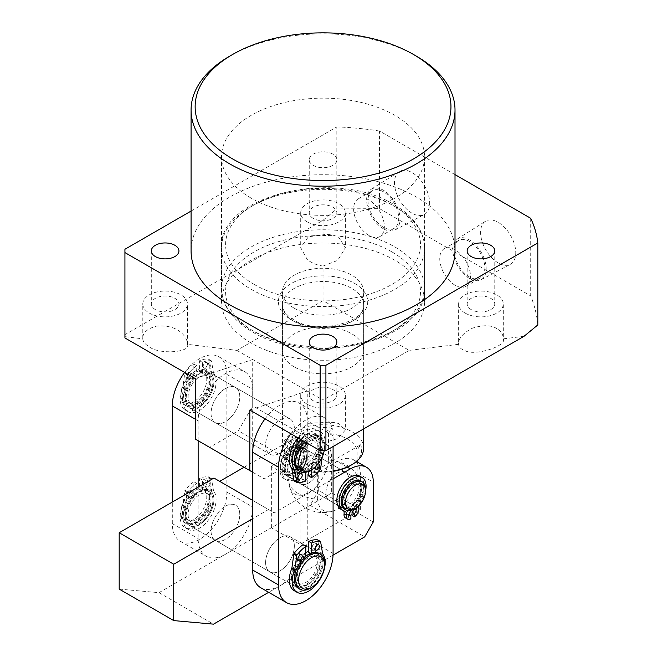<?xml version="1.0" encoding="UTF-8"?>
<svg xmlns="http://www.w3.org/2000/svg" width="657" height="657" viewBox="0 0 657 657"><rect width="100%" height="100%" fill="white"/><g stroke="black" fill="none" stroke-linecap="round" stroke-linejoin="round"><path stroke-width="0.49" stroke-dasharray="3.29 2.46" d="M251.261 343.094A101.515 58.613 180 0 1 221.532 301.645A101.515 58.613 180 0 1 284.194 247.5A101.515 58.613 180 0 1 394.824 260.205A101.515 58.613 180 0 1 424.562 301.645A101.515 58.613 180 0 1 361.892 355.798A101.515 58.613 180 0 1 251.261 343.094M251.261 198.2A101.515 58.613 180 0 1 221.532 156.76A101.515 58.613 180 0 1 284.194 102.615A101.515 58.613 180 0 1 394.824 115.32A101.515 58.613 180 0 1 424.562 156.76A101.515 58.613 180 0 1 361.892 210.905A101.515 58.613 180 0 1 251.261 198.2M498.195 262.931A24.859 14.355 60 0 1 482.024 241.275A24.859 14.355 60 0 1 485.49 221.269A24.859 14.355 60 0 1 498.195 222.337A24.859 14.355 60 0 1 514.505 244.494A24.859 14.355 60 0 1 510.349 264.319A24.859 14.355 60 0 1 498.195 262.931M469.484 278.478A23.595 13.625 60 0 1 454.135 257.922A23.595 13.625 60 0 1 457.428 238.934A23.595 13.625 60 0 1 469.484 239.945A23.595 13.625 60 0 1 484.965 260.977A23.595 13.625 60 0 1 481.014 279.792A23.595 13.625 60 0 1 469.484 278.478M469.484 276.95A21.722 12.54 60 0 1 455.285 257.807A21.722 12.54 60 0 1 458.619 240.396A21.722 12.54 60 0 1 469.484 241.472A21.722 12.54 60 0 1 483.675 260.615A21.722 12.54 60 0 1 480.341 278.026A21.722 12.54 60 0 1 469.484 276.95M455.12 285.237A21.722 12.54 60 0 1 440.929 266.093A21.722 12.54 60 0 1 444.263 248.683A21.722 12.54 60 0 1 455.12 249.759A21.722 12.54 60 0 1 469.32 268.902A21.722 12.54 60 0 1 465.985 286.312A21.722 12.54 60 0 1 455.12 285.237M412.054 213.205A24.859 14.355 60 0 1 395.892 191.54A24.859 14.355 60 0 1 399.349 171.534A24.859 14.355 60 0 1 412.054 172.602A24.859 14.355 60 0 1 428.372 194.759A24.859 14.355 60 0 1 424.208 214.584A24.859 14.355 60 0 1 412.054 213.205M383.343 228.743A23.595 13.625 60 0 1 368.002 208.187A23.595 13.625 60 0 1 371.287 189.2A23.595 13.625 60 0 1 383.343 190.218A23.595 13.625 60 0 1 398.824 211.242A23.595 13.625 60 0 1 394.873 230.057A23.595 13.625 60 0 1 383.343 228.743M383.343 227.215A21.722 12.54 60 0 1 369.152 208.072A21.722 12.54 60 0 1 372.478 190.661A21.722 12.54 60 0 1 383.343 191.737A21.722 12.54 60 0 1 397.534 210.881A21.722 12.54 60 0 1 394.208 228.291A21.722 12.54 60 0 1 383.343 227.215M368.988 235.502A21.722 12.54 60 0 1 354.796 216.358A21.722 12.54 60 0 1 358.122 198.956A21.722 12.54 60 0 1 368.988 200.032A21.722 12.54 60 0 1 383.179 219.175A21.722 12.54 60 0 1 379.845 236.577A21.722 12.54 60 0 1 368.988 235.502M225.425 388.517A20.301 11.719 -60 0 1 235.576 387.507A20.301 11.719 -60 0 1 238.688 403.776A20.301 11.719 -60 0 1 225.425 421.671A20.301 11.719 -60 0 1 215.274 422.673A20.301 11.719 -60 0 1 212.162 406.404A20.301 11.719 -60 0 1 225.425 388.517A20.301 11.719 -60 0 1 235.576 387.507A20.301 11.719 -60 0 1 238.688 403.776A20.301 11.719 -60 0 1 225.425 421.671A20.301 11.719 -60 0 1 215.274 422.673A20.301 11.719 -60 0 1 212.162 406.404A20.301 11.719 -60 0 1 225.417 388.517M279.972 420.012A20.301 11.719 -60 0 1 290.131 419.002A20.301 11.719 -60 0 1 293.244 435.271A20.301 11.719 -60 0 1 279.972 453.166A20.301 11.719 -60 0 1 269.822 454.168A20.301 11.719 -60 0 1 266.709 437.899A20.301 11.719 -60 0 1 279.972 420.012A20.301 11.719 120 0 0 266.709 437.899A20.301 11.719 120 0 0 269.822 454.168A20.301 11.719 120 0 0 279.972 453.166A20.301 11.719 120 0 0 293.244 435.271A20.301 11.719 120 0 0 290.131 419.002A20.301 11.719 120 0 0 279.972 420.012M313.282 400.778A13.805 7.974 180 0 1 309.242 395.144A13.805 7.974 180 0 1 317.758 387.778A13.805 7.974 180 0 1 332.812 389.511A13.805 7.974 180 0 1 336.852 395.144A13.805 7.974 180 0 1 328.328 402.511A13.805 7.974 180 0 1 313.282 400.778M323.047 442.908L337.723 438.605L345.377 430.007L338.84 423.634C334.438 422.237 329.173 421.893 323.047 422.599L308.363 423.297L300.709 430.007L307.254 437.989C311.656 440.469 316.92 442.112 323.047 442.908L323.047 451.022M307.254 404.26A22.33 12.894 180 0 1 300.709 395.144A22.33 12.894 180 0 1 314.498 383.228A22.33 12.894 180 0 1 338.84 386.029A22.33 12.894 180 0 1 345.377 395.144A22.33 12.894 180 0 1 331.588 407.053A22.33 12.894 180 0 1 307.254 404.26M471.2 309.603A13.805 7.974 180 0 1 467.16 303.969A13.805 7.974 180 0 1 475.684 296.603A13.805 7.974 180 0 1 490.73 298.335A13.805 7.974 180 0 1 494.77 303.969A13.805 7.974 180 0 1 486.246 311.336A13.805 7.974 180 0 1 471.2 309.603M496.758 328.582C491.181 324.969 483.067 324.837 472.416 328.18C462.832 333.189 458.241 338.569 458.635 344.317C458.734 347.093 460.91 349.22 465.172 350.69C474.584 356.308 507.171 346.173 503.303 338.84C503.205 334.561 501.02 331.144 496.758 328.582M465.172 313.085A22.33 12.894 180 0 1 458.635 303.969A22.33 12.894 180 0 1 472.416 292.053A22.33 12.894 180 0 1 496.758 294.853A22.33 12.894 180 0 1 503.303 303.969A22.33 12.894 180 0 1 489.514 315.886A22.33 12.894 180 0 1 465.172 313.085M313.282 218.428A13.805 7.974 180 0 1 309.242 212.794A13.805 7.974 180 0 1 317.758 205.427A13.805 7.974 180 0 1 332.812 207.16A13.805 7.974 180 0 1 336.852 212.794A13.805 7.974 180 0 1 328.328 220.161A13.805 7.974 180 0 1 313.282 218.428M332.812 154.108A13.805 7.974 0 0 0 317.758 152.383A13.805 7.974 0 0 0 309.242 159.75A13.805 7.974 0 0 0 313.282 165.383A13.805 7.974 0 0 0 328.328 167.108A13.805 7.974 0 0 0 336.852 159.75A13.805 7.974 0 0 0 332.812 154.108M323.047 266.036L337.723 260.386L345.377 247.664L338.84 237.407C334.438 234.968 329.173 234.081 323.047 234.771L308.363 236.816L300.709 247.664L307.254 259.523C311.656 263.046 316.92 265.214 323.047 266.036L323.047 300.651L409.188 350.386L323.047 400.121L323.047 422.599M307.254 221.91A22.33 12.894 180 0 1 300.709 212.794A22.33 12.894 180 0 1 314.498 200.886A22.33 12.894 180 0 1 338.84 203.678A22.33 12.894 180 0 1 345.377 212.794A22.33 12.894 180 0 1 331.588 224.71A22.33 12.894 180 0 1 307.254 221.91M155.364 309.603A13.805 7.974 180 0 1 151.315 303.969A13.805 7.974 180 0 1 159.84 296.603A13.805 7.974 180 0 1 174.885 298.335A13.805 7.974 180 0 1 178.934 303.969A13.805 7.974 180 0 1 170.409 311.336A13.805 7.974 180 0 1 155.364 309.603M142.791 303.969A22.33 12.894 180 0 1 156.58 292.053A22.33 12.894 180 0 1 180.913 294.853A22.33 12.894 180 0 1 187.459 303.969A22.33 12.894 180 0 1 173.67 315.886A22.33 12.894 180 0 1 149.336 313.085A22.33 12.894 180 0 1 142.791 303.969L142.791 338.84C142.397 332.984 146.996 328.738 156.58 326.086C167.223 325.355 175.337 327.482 180.913 332.458C185.184 336.064 187.36 340.014 187.459 344.317C191.327 352.604 158.748 354.739 149.336 346.822C145.074 344.293 142.889 341.632 142.791 338.84L124.929 336.647L124.929 249.266M294.336 366.959A40.603 23.447 180 0 1 282.436 350.386A40.603 23.447 180 0 1 307.509 328.73A40.603 23.447 180 0 1 351.758 333.805A40.603 23.447 180 0 1 363.65 350.386A40.603 23.447 180 0 1 338.585 372.043A40.603 23.447 180 0 1 294.336 366.959M455.014 250.925A131.967 76.196 0 0 0 416.366 197.043A131.967 76.196 0 0 0 272.54 180.527A131.967 76.196 0 0 0 191.072 250.925M124.929 337.953L124.929 336.647M323.047 300.651L236.906 350.386L187.459 344.317L187.459 303.969M236.906 350.386L307.254 390.997L249.824 410.058M195.277 378.563L252.699 359.502L252.699 405.919L238.343 430.787L292.899 462.282L264.188 478.863L209.632 447.36L238.343 430.787M292.899 462.282L307.254 437.414L307.254 390.997L323.047 400.121M191.072 211.069L336.827 126.924L336.827 208.91L323.047 220.251L124.929 334.635M524.031 336.294L503.303 338.84L503.303 303.969M458.635 303.969L458.635 344.317L409.188 350.386M323.047 220.251L323.047 234.771M455.014 174.606L379.541 131.03L379.541 208.647L336.827 208.91M379.541 208.647L530.708 295.921C534.511 305.259 536.884 314.933 537.812 324.952M379.541 131.03A215.209 124.255 0 0 0 336.827 126.924M530.708 218.305L530.708 295.921M229.728 56.141A131.967 76.196 180 0 1 416.366 56.141M307.254 437.414L252.699 405.919M209.632 447.36L195.277 439.073M252.699 472.227L264.188 478.863M365.538 489.301A16.244 9.379 -60 0 1 354.057 509.2M300.627 452.673A14.216 8.204 -60 0 1 291.33 470.453A14.216 8.204 -60 0 1 280.58 465.928A14.216 8.204 -60 0 1 280.547 465.099A14.216 8.204 -60 0 1 290.599 447.696A14.216 8.204 -60 0 1 300.627 452.673M280.58 467.71A16.244 9.379 120 0 0 283.914 474.198A16.244 9.379 120 0 0 296.816 469.427A16.244 9.379 120 0 0 303.493 452.55A16.244 9.379 120 0 0 300.159 446.062A16.244 9.379 120 0 0 292.037 446.867A16.244 9.379 120 0 0 280.547 466.757A16.244 9.379 120 0 0 280.58 467.71M282.017 468.531A16.244 9.379 120 0 0 285.352 475.027A16.244 9.379 120 0 0 298.253 470.256A16.244 9.379 120 0 0 304.922 453.379A16.244 9.379 120 0 0 301.596 446.891A16.244 9.379 120 0 0 288.694 451.655A16.244 9.379 120 0 0 282.017 468.531M284.883 466.642A12.179 7.03 120 0 0 287.38 471.504A12.179 7.03 120 0 0 297.054 467.932A12.179 7.03 120 0 0 302.064 455.276A12.179 7.03 120 0 0 299.559 450.406A12.179 7.03 120 0 0 289.885 453.979A12.179 7.03 120 0 0 284.883 466.642M287.175 467.965A12.179 7.03 120 0 0 289.68 472.835A12.179 7.03 120 0 0 299.354 469.262A12.179 7.03 120 0 0 304.355 456.599A12.179 7.03 120 0 0 301.859 451.737A12.179 7.03 120 0 0 292.184 455.309A12.179 7.03 120 0 0 287.175 467.965M284.317 469.862A16.244 9.379 120 0 0 287.651 476.35A16.244 9.379 120 0 0 300.545 471.586A16.244 9.379 120 0 0 307.221 454.71A16.244 9.379 120 0 0 303.887 448.214A16.244 9.379 120 0 0 290.994 452.985A16.244 9.379 120 0 0 284.317 469.862M338.864 501.357A16.244 9.379 120 0 0 342.198 507.845A16.244 9.379 120 0 0 355.1 503.081A16.244 9.379 120 0 0 361.777 486.205A16.244 9.379 120 0 0 358.443 479.717A16.244 9.379 120 0 0 345.541 484.48A16.244 9.379 120 0 0 338.864 501.357M341.73 499.46A12.179 7.03 120 0 0 344.235 504.33A12.179 7.03 120 0 0 353.909 500.757A12.179 7.03 120 0 0 358.911 488.094A12.179 7.03 120 0 0 356.414 483.232A12.179 7.03 120 0 0 346.74 486.804A12.179 7.03 120 0 0 341.73 499.46M344.03 500.79A12.179 7.03 120 0 0 346.526 505.66A12.179 7.03 120 0 0 356.201 502.079A12.179 7.03 120 0 0 361.21 489.424A12.179 7.03 120 0 0 358.714 484.554A12.179 7.03 120 0 0 349.039 488.135A12.179 7.03 120 0 0 344.03 500.79M344.498 509.175A16.244 9.379 120 0 0 357.4 504.404A16.244 9.379 120 0 0 364.077 487.527A16.244 9.379 120 0 0 360.742 481.039M308.691 483.002A16.244 9.379 -60 0 1 300.569 483.807A16.244 9.379 -60 0 1 298.081 470.798A16.244 9.379 -60 0 1 308.691 456.484A16.244 9.379 -60 0 1 316.814 455.679A16.244 9.379 -60 0 1 319.302 468.696A16.244 9.379 -60 0 1 308.691 483.002M337.402 499.583A16.244 9.379 -60 0 1 329.28 500.388A16.244 9.379 -60 0 1 326.792 487.371A16.244 9.379 -60 0 1 337.402 473.056A16.244 9.379 -60 0 1 345.525 472.252A16.244 9.379 -60 0 1 348.013 485.268A16.244 9.379 -60 0 1 337.402 499.583M288.949 482.796A27.988 16.162 120 0 0 289.499 486.352A27.988 16.162 120 0 0 310.391 491.477A27.988 16.162 120 0 0 328.426 460.007A34.517 19.924 180 0 1 347.454 465.599A34.517 19.924 180 0 1 357.137 476.58A27.988 16.162 -60 0 1 332.565 511.22A27.988 16.162 -60 0 1 317.668 499.369A34.517 19.924 180 0 1 298.639 493.777A34.517 19.924 180 0 1 288.949 482.796L288.949 456.27A34.517 19.924 180 0 0 298.639 467.258L294.336 464.77A40.603 23.447 0 0 0 333.091 470.905M363.65 448.189A40.603 23.447 0 0 0 351.758 431.616A40.603 23.447 0 0 0 307.509 426.533A40.603 23.447 0 0 0 282.436 448.189A40.603 23.447 0 0 0 294.336 464.77L298.639 467.258A34.517 19.924 180 0 0 317.668 472.851L314.21 471.529A38.574 22.272 0 0 0 333.091 471.356M294.336 308.281A40.603 23.447 0 0 0 338.585 313.364A40.603 23.447 0 0 0 363.65 291.7A40.603 23.447 0 0 0 351.758 275.127A40.603 23.447 0 0 0 307.509 270.043A40.603 23.447 0 0 0 282.436 291.7A40.603 23.447 0 0 0 294.336 308.281M328.426 460.007L328.426 433.48A34.517 19.924 180 0 1 347.454 439.073A34.517 19.924 180 0 1 357.137 450.061L360.594 444.748L314.21 471.529M350.321 465.599A38.574 22.272 0 0 0 360.594 444.748M328.426 433.48L331.884 428.175A38.574 22.272 0 0 0 285.499 454.956L288.949 456.27M357.137 476.58L357.137 461.863M357.137 460.927L357.137 450.061M317.668 499.369L317.668 472.851M285.499 454.956L331.884 428.175M225.433 506.21A20.301 11.719 -60 0 1 235.584 505.2A20.301 11.719 -60 0 1 238.696 521.469A20.301 11.719 -60 0 1 225.433 539.364A20.301 11.719 -60 0 1 215.282 540.366A20.301 11.719 -60 0 1 212.17 524.097A20.301 11.719 -60 0 1 225.433 506.21M199.588 491.288A20.301 11.719 -60 0 1 209.739 490.278A20.301 11.719 -60 0 1 212.852 506.547A20.301 11.719 -60 0 1 199.597 524.442A20.301 11.719 -60 0 1 189.438 525.444A20.301 11.719 -60 0 1 186.325 509.183A20.301 11.719 -60 0 1 199.588 491.288M199.58 373.595A20.301 11.719 -60 0 1 209.731 372.585A20.301 11.719 -60 0 1 212.843 388.854A20.301 11.719 -60 0 1 199.58 406.749A20.301 11.719 -60 0 1 189.43 407.751A20.301 11.719 -60 0 1 186.317 391.49A20.301 11.719 -60 0 1 199.58 373.595M184.65 372.429A38.574 22.272 -60 0 1 199.58 358.673A38.574 22.272 -60 0 1 218.871 356.767A38.574 22.272 -60 0 1 226.854 374.416L226.87 492.109A38.574 22.272 -60 0 1 210.035 530.938A38.574 22.272 -60 0 1 180.305 541.269A38.574 22.272 -60 0 1 172.315 523.613L172.315 502.063M198.143 440.732L198.143 420.841A38.574 22.272 -60 0 1 225.417 373.595A38.574 22.272 -60 0 1 244.708 371.681A38.574 22.272 -60 0 1 252.699 389.338L252.707 507.032A38.574 22.272 -60 0 1 235.871 545.852A38.574 22.272 -60 0 1 206.142 556.192A38.574 22.272 -60 0 1 198.159 538.535L198.151 487.149M294.336 546A20.301 11.719 120 0 0 290.131 536.703A20.301 11.719 120 0 0 274.478 542.14A20.301 11.719 120 0 0 265.617 562.573A20.301 11.719 120 0 0 269.822 571.869A20.301 11.719 120 0 0 285.467 566.433A20.301 11.719 120 0 0 294.336 546M239.78 514.505A20.301 11.719 120 0 0 235.576 505.208A20.301 11.719 120 0 0 219.931 510.645A20.301 11.719 120 0 0 211.061 531.078A20.301 11.719 120 0 0 215.274 540.374A20.301 11.719 120 0 0 230.919 534.938A20.301 11.719 120 0 0 239.78 514.505M320.173 463.111A16.244 9.379 120 0 0 316.814 455.679A16.244 9.379 120 0 0 304.298 460.031A16.244 9.379 120 0 0 297.202 476.374A16.244 9.379 120 0 0 300.569 483.807A16.244 9.379 120 0 0 313.085 479.462A16.244 9.379 120 0 0 320.173 463.111M307.254 455.654A16.244 9.379 120 0 0 303.887 448.214A16.244 9.379 120 0 0 291.371 452.566A16.244 9.379 120 0 0 284.284 468.917A16.244 9.379 120 0 0 287.651 476.35A16.244 9.379 120 0 0 300.167 471.997A16.244 9.379 120 0 0 307.254 455.654M361.81 487.149A16.244 9.379 120 0 0 358.443 479.717A16.244 9.379 120 0 0 345.927 484.069A16.244 9.379 120 0 0 338.84 500.412A16.244 9.379 120 0 0 342.198 507.845A16.244 9.379 120 0 0 354.714 503.492A16.244 9.379 120 0 0 361.81 487.149M325.913 492.955A16.244 9.379 -60 0 1 333.009 476.604A16.244 9.379 -60 0 1 345.525 472.252A16.244 9.379 -60 0 1 348.883 479.692A16.244 9.379 -60 0 1 341.796 496.035A16.244 9.379 -60 0 1 329.28 500.388A16.244 9.379 -60 0 1 325.913 492.955M331.662 492.955L271.366 527.768L300.077 544.341L360.373 509.528L331.662 492.955L331.662 458.143A32.489 18.757 120 0 0 324.928 443.27A32.489 18.757 120 0 0 308.691 444.879L271.366 466.429L300.077 483.002L337.402 461.452A32.489 18.757 -60 0 1 353.647 459.843A32.489 18.757 -60 0 1 360.373 474.715L373.291 482.172M373.291 521.962L318.735 490.467L318.735 450.677L331.662 458.143M360.373 509.528L360.373 474.715M333.058 555.14L268.68 592.31M252.699 500.412L274.232 512.846L333.091 478.863M268.491 509.528L252.699 518.644M318.735 490.467L310.12 505.389L364.676 536.884M119.188 589.099L158.969 592.655L310.12 505.389M213.936 478.033L274.232 512.846M244.084 467.258L295.765 437.414A32.489 18.757 -60 0 1 312.009 435.805A32.489 18.757 -60 0 1 318.735 450.677M158.969 592.655L213.525 624.15M300.077 544.341L300.077 483.002M271.366 527.768L271.366 466.429M182.794 518.677A18.273 10.553 -60 0 1 180.913 512.017A18.273 10.553 -60 0 1 193.84 489.637A18.273 10.553 -60 0 1 204.877 490.434A18.273 10.553 -60 0 1 200.549 513.429A18.273 10.553 -60 0 1 182.794 518.677M207.538 489.695A20.301 11.719 120 0 0 205.427 487.798A20.301 11.719 120 0 0 195.277 488.808A20.301 11.719 120 0 0 180.913 513.675A20.301 11.719 120 0 0 183.007 521.075A20.301 11.719 120 0 0 185.118 522.964A20.301 11.719 120 0 0 204.138 513.306A20.301 11.719 120 0 0 207.538 489.695M208.975 490.524A20.301 11.719 120 0 0 206.856 488.627A20.301 11.719 120 0 0 187.845 498.293A20.301 11.719 120 0 0 184.436 521.904A20.301 11.719 120 0 0 186.555 523.793A20.301 11.719 120 0 0 205.575 514.135A20.301 11.719 120 0 0 208.975 490.524M206.528 493.662A16.244 9.379 120 0 0 204.828 492.15A16.244 9.379 120 0 0 189.618 499.878A16.244 9.379 120 0 0 186.892 518.767A16.244 9.379 120 0 0 188.592 520.278A16.244 9.379 120 0 0 203.801 512.55A16.244 9.379 120 0 0 206.528 493.662M209.394 495.321A16.244 9.379 120 0 0 207.702 493.801A16.244 9.379 120 0 0 192.485 501.537A16.244 9.379 120 0 0 189.766 520.426A16.244 9.379 120 0 0 191.458 521.937A16.244 9.379 120 0 0 206.676 514.209A16.244 9.379 120 0 0 209.394 495.321M211.85 492.175A20.301 11.719 120 0 0 209.731 490.286A20.301 11.719 120 0 0 190.711 499.952A20.301 11.719 120 0 0 187.311 523.563A20.301 11.719 120 0 0 189.43 525.452A20.301 11.719 120 0 0 208.45 515.786A20.301 11.719 120 0 0 211.85 492.175M318.087 553.514A20.301 11.719 120 0 0 315.968 551.625A20.301 11.719 120 0 0 308.691 551.305A20.301 11.719 120 0 1 315.968 551.625L290.131 536.703A20.301 11.719 120 0 0 279.972 537.713A20.301 11.719 120 0 0 266.709 555.6A20.301 11.719 120 0 0 269.822 571.869A20.301 11.719 120 0 0 279.972 570.867A20.301 11.719 120 0 0 293.244 552.972A20.301 11.719 120 0 0 290.131 536.703L315.968 551.625A20.301 11.719 120 0 1 319.08 567.894A20.301 11.719 120 0 1 305.817 585.781A20.301 11.719 120 0 1 295.666 586.791A20.301 11.719 120 0 0 314.687 577.125A20.301 11.719 120 0 0 318.087 553.514M305.817 552.627A20.301 11.719 120 0 0 293.301 568.305A20.301 11.719 120 0 0 293.548 584.902A20.301 11.719 120 0 0 295.666 586.791L189.438 525.444L295.666 586.791A20.301 11.719 120 0 1 292.554 570.522A20.301 11.719 120 0 1 305.817 552.627M305.817 555.945A16.244 9.379 120 0 0 295.806 568.486A16.244 9.379 120 0 0 296.003 581.757A16.244 9.379 120 0 0 297.695 583.276A16.244 9.379 120 0 0 312.913 575.54A16.244 9.379 120 0 0 315.631 556.651A16.244 9.379 120 0 0 313.939 555.14A16.244 9.379 120 0 0 307.172 555.255M318.505 558.31A16.244 9.379 120 0 0 316.814 556.799A16.244 9.379 120 0 0 301.596 564.527A16.244 9.379 120 0 0 298.878 583.416A16.244 9.379 120 0 0 300.569 584.927A16.244 9.379 120 0 0 315.779 577.199A16.244 9.379 120 0 0 318.505 558.31M298.541 588.45A20.301 11.719 120 0 0 317.553 578.784A20.301 11.719 120 0 0 320.961 555.173A20.301 11.719 120 0 0 318.842 553.284M324.484 563.402A20.301 11.719 -60 0 1 310.129 588.27M305.817 434.926A20.301 11.719 120 0 0 292.554 452.821A20.301 11.719 120 0 0 295.666 469.09A20.301 11.719 120 0 0 305.817 468.088A20.301 11.719 120 0 0 319.08 450.193A20.301 11.719 120 0 0 315.968 433.924A20.301 11.719 120 0 0 305.817 434.926M333.091 446.53L333.091 435.755A38.574 22.272 120 0 0 325.108 418.098A38.574 22.272 120 0 0 305.817 420.012A38.574 22.272 120 0 0 290.887 433.768M260.689 587.695A38.574 22.272 120 0 0 290.419 577.363A38.574 22.272 120 0 0 307.254 538.543L307.254 420.841A38.574 22.272 120 0 0 299.264 403.176A38.574 22.272 120 0 0 279.972 405.09A38.574 22.272 120 0 0 265.05 418.846M304.725 441.75A20.301 11.719 -60 0 1 320.279 436.412A20.301 11.719 -60 0 1 324.484 445.709A20.301 11.719 -60 0 1 318.974 461.937A20.301 11.719 -60 0 1 310.129 470.568M201.806 394.003A18.273 10.553 -60 0 1 188.181 403.538A18.273 10.553 -60 0 1 180.913 394.315A18.273 10.553 -60 0 1 185.874 379.705A18.273 10.553 -60 0 1 193.84 371.936A18.273 10.553 -60 0 1 206.052 374.942A18.273 10.553 -60 0 1 201.806 394.003M186.424 379.738A20.301 11.719 120 0 0 180.913 395.974A20.301 11.719 120 0 0 185.118 405.27A20.301 11.719 120 0 0 204.122 395.629A20.301 11.719 120 0 0 205.427 370.105A20.301 11.719 120 0 0 195.277 371.106A20.301 11.719 120 0 0 186.424 379.738M187.861 380.567A20.301 11.719 120 0 0 186.555 406.1A20.301 11.719 120 0 0 205.559 396.458A20.301 11.719 120 0 0 206.856 370.934A20.301 11.719 120 0 0 187.861 380.567M189.627 382.16A16.244 9.379 120 0 0 188.592 402.577A16.244 9.379 120 0 0 203.785 394.865A16.244 9.379 120 0 0 204.828 374.449A16.244 9.379 120 0 0 189.627 382.16M192.501 383.819A16.244 9.379 120 0 0 191.458 404.236A16.244 9.379 120 0 0 206.659 396.524A16.244 9.379 120 0 0 207.702 376.108A16.244 9.379 120 0 0 192.501 383.819M190.727 382.226A20.301 11.719 120 0 0 189.43 407.751A20.301 11.719 120 0 0 208.433 398.117A20.301 11.719 120 0 0 209.731 372.585A20.301 11.719 120 0 0 190.727 382.226M296.964 443.565A20.301 11.719 120 0 0 295.666 469.09A20.301 11.719 120 0 0 314.67 459.448A20.301 11.719 120 0 0 315.968 433.924A20.301 11.719 120 0 0 296.964 443.565M298.738 445.15A16.244 9.379 120 0 0 297.695 465.575A16.244 9.379 120 0 0 312.896 457.863A16.244 9.379 120 0 0 313.939 437.439A16.244 9.379 120 0 0 298.738 445.15M301.612 446.809A16.244 9.379 120 0 0 300.569 467.234A16.244 9.379 120 0 0 315.771 459.522A16.244 9.379 120 0 0 316.814 439.098A16.244 9.379 120 0 0 301.612 446.809M298.541 470.749A20.301 11.719 120 0 0 317.536 461.107A20.301 11.719 120 0 0 318.842 435.583A20.301 11.719 120 0 0 303.288 440.921M324.156 450.891A18.273 10.553 120 0 0 324.484 447.36A18.273 10.553 120 0 0 307.271 443.229M354.345 509.035L354.345 506.219L352.045 504.888A15.021 8.672 120 0 0 360.948 487.65A15.021 8.672 120 0 0 357.835 480.768A15.021 8.672 120 0 0 346.255 484.792A15.021 8.672 120 0 0 339.702 499.911A15.021 8.672 120 0 0 342.814 506.793A15.021 8.672 120 0 0 348.596 506.884L348.596 510.193A2.439 1.404 120 0 0 346.88 513.183A2.439 1.404 120 0 0 347.381 514.291A2.439 1.404 120 0 0 348.596 514.176L348.596 517.486A6.496 3.753 -60 0 1 345.352 517.815M354.345 506.219A15.021 8.672 120 0 0 363.247 488.972A15.021 8.672 120 0 0 360.135 482.098A15.021 8.672 120 0 0 348.555 486.123A15.021 8.672 120 0 0 341.993 501.242A15.021 8.672 120 0 0 345.106 508.116A15.021 8.672 120 0 0 350.895 508.206L348.596 506.884M350.895 511.524L348.596 510.193M350.895 518.816L348.596 517.486M359.847 476.194A19.045 10.997 -60 0 1 363.789 484.915A19.045 10.997 -60 0 1 358.361 500.519A6.496 3.753 120 0 0 356.513 505.841A6.496 3.753 120 0 0 356.579 506.695A6.496 3.753 -60 0 1 352.045 515.499M343.554 510.744A6.496 3.753 120 0 0 342.79 510.013A6.496 3.753 120 0 0 342.281 509.799A19.045 10.997 -60 0 1 340.802 509.175M365.538 490.935A19.045 10.997 -60 0 1 360.66 501.849A6.496 3.753 120 0 0 358.977 505.635M353.909 509.282L352.045 508.206L352.045 504.888M353.762 509.364A2.439 1.404 120 0 0 353.261 508.083A2.439 1.404 120 0 0 352.045 508.206M349.171 514.505L348.596 514.176M350.895 508.206L350.895 510.505M295.19 447.86A15.021 8.672 -60 0 1 300.98 447.943A15.021 8.672 -60 0 1 304.092 454.825A15.021 8.672 -60 0 1 297.539 469.944A15.021 8.672 -60 0 1 285.959 473.968A15.021 8.672 -60 0 1 282.847 467.094A15.021 8.672 -60 0 1 291.749 449.848L291.749 446.53A2.439 1.404 -60 0 1 290.534 446.653A2.439 1.404 -60 0 1 290.024 445.536A2.439 1.404 -60 0 1 291.749 442.555L291.749 439.237A6.496 3.753 120 0 0 287.158 447.195A6.496 3.753 120 0 0 287.216 448.041A6.496 3.753 -60 0 1 285.434 454.217A19.045 10.997 120 0 0 280.005 469.829A19.045 10.997 120 0 0 283.947 478.542A19.045 10.997 120 0 0 298.623 473.442A19.045 10.997 120 0 0 306.934 454.274A19.045 10.997 120 0 0 302.992 445.561A19.045 10.997 120 0 0 301.514 444.937A6.496 3.753 -60 0 1 301.005 444.723A6.496 3.753 -60 0 1 299.658 441.75A6.496 3.753 -60 0 1 299.723 440.822A6.496 3.753 120 0 0 298.442 436.93A6.496 3.753 120 0 0 295.19 437.25L295.19 440.568A2.439 1.404 -60 0 1 296.414 440.445A2.439 1.404 -60 0 1 296.783 442.399A2.439 1.404 -60 0 1 295.19 444.543L295.19 447.86L297.49 449.183A15.021 8.672 -60 0 1 303.279 449.273A15.021 8.672 -60 0 1 306.392 456.147A15.021 8.672 -60 0 1 299.83 471.266A15.021 8.672 -60 0 1 288.259 475.298A15.021 8.672 -60 0 1 285.146 468.416A15.021 8.672 -60 0 1 294.049 451.17L294.049 447.86A2.439 1.404 -60 0 1 292.825 447.975A2.439 1.404 -60 0 1 292.324 446.867A2.439 1.404 -60 0 1 294.049 443.877L294.049 440.568A6.496 3.753 120 0 0 289.45 448.517A6.496 3.753 120 0 0 289.515 449.372A6.496 3.753 -60 0 1 287.725 455.547A19.045 10.997 120 0 0 282.305 471.151A19.045 10.997 120 0 0 286.247 479.873A19.045 10.997 120 0 0 300.922 474.765A19.045 10.997 120 0 0 309.233 455.605A19.045 10.997 120 0 0 305.291 446.883A19.045 10.997 120 0 0 303.805 446.259A6.496 3.753 -60 0 1 303.304 446.046A6.496 3.753 -60 0 1 301.957 443.073A6.496 3.753 -60 0 1 302.023 442.153A6.496 3.753 120 0 0 300.742 438.252A6.496 3.753 120 0 0 297.49 438.572L297.49 441.89A2.439 1.404 -60 0 1 298.705 441.767A2.439 1.404 -60 0 1 299.083 443.721A2.439 1.404 -60 0 1 297.49 445.865L297.49 449.183M291.749 446.53L294.049 447.86M291.749 439.237L294.049 440.568M295.19 444.543L297.49 445.865M295.19 440.568L297.49 441.89M295.19 437.25L297.49 438.572M291.749 442.555L294.049 443.877M291.749 449.848L294.049 451.17M193.117 493.235A3.047 1.757 120 0 0 192.493 491.838A3.047 1.757 120 0 0 190.144 492.651A3.047 1.757 120 0 0 188.814 495.723A3.047 1.757 120 0 0 189.446 497.111A3.047 1.757 120 0 0 191.787 496.298A3.047 1.757 120 0 0 193.117 493.235M190.251 491.576A3.047 1.757 120 0 0 189.618 490.179A3.047 1.757 120 0 0 187.27 491.001A3.047 1.757 120 0 0 185.939 494.064A3.047 1.757 120 0 0 186.572 495.46A3.047 1.757 120 0 0 188.92 494.639A3.047 1.757 120 0 0 190.251 491.576M210.347 483.289A3.047 1.757 120 0 0 209.714 481.893A3.047 1.757 120 0 0 207.374 482.706A3.047 1.757 120 0 0 206.043 485.778A3.047 1.757 120 0 0 206.668 487.166A3.047 1.757 120 0 0 209.016 486.352A3.047 1.757 120 0 0 210.347 483.289M207.472 481.63A3.047 1.757 120 0 0 206.848 480.234A3.047 1.757 120 0 0 204.499 481.055A3.047 1.757 120 0 0 203.169 484.119A3.047 1.757 120 0 0 203.801 485.507A3.047 1.757 120 0 0 206.15 484.694A3.047 1.757 120 0 0 207.472 481.63M185.488 507.27L182.613 505.611A23.348 13.477 120 0 0 180.199 516.936A23.348 13.477 120 0 0 185.036 527.628A23.348 13.477 120 0 0 203.029 521.371A23.348 13.477 120 0 0 213.221 497.875A23.348 13.477 120 0 0 210.798 489.342L213.673 490.993A2.028 1.174 -60 0 1 213.484 490.533L211.513 478.781A0.813 0.468 120 0 0 211.242 478.477A32.283 18.634 120 0 0 202.455 480.062L202.455 491.157A18.881 10.898 -60 0 1 209.025 491.518A18.881 10.898 -60 0 1 212.934 500.166A18.881 10.898 -60 0 1 204.688 519.161A18.881 10.898 -60 0 1 190.136 524.22A18.881 10.898 -60 0 1 186.227 515.581A18.881 10.898 -60 0 1 196.706 494.475L196.706 483.38A32.283 18.634 120 0 0 187.918 491.945A0.813 0.468 120 0 0 187.647 492.561L185.676 506.58A2.028 1.174 -60 0 1 185.488 507.27A23.348 13.477 120 0 0 183.073 518.595A23.348 13.477 120 0 0 187.902 529.287A23.348 13.477 120 0 0 205.896 523.029A23.348 13.477 120 0 0 216.087 499.534A23.348 13.477 120 0 0 213.673 490.993M211.242 478.477L208.376 476.826A32.283 18.634 120 0 0 199.58 478.411L199.58 489.498L202.455 491.157M199.58 489.498A18.881 10.898 -60 0 1 206.15 489.859A18.881 10.898 -60 0 1 210.059 498.507A18.881 10.898 -60 0 1 201.822 517.511A18.881 10.898 -60 0 1 187.27 522.57A18.881 10.898 -60 0 1 183.36 513.922A18.881 10.898 -60 0 1 193.84 492.816L196.706 494.475M193.84 492.816L193.84 481.721A32.283 18.634 120 0 0 185.044 490.286L187.918 491.945M193.84 481.721L196.706 483.38M199.58 478.411L202.455 480.062M213.484 490.533L210.61 488.874L208.647 477.122L211.513 478.781M187.647 492.561L184.773 490.902L182.802 504.929L185.676 506.58M210.61 488.874A2.028 1.174 120 0 0 210.798 489.342M182.613 505.611A2.028 1.174 120 0 0 182.802 504.929M184.773 490.902A0.813 0.468 -60 0 1 185.044 490.286M193.117 375.533A3.047 1.757 120 0 0 192.493 374.137A3.047 1.757 120 0 0 190.144 374.958A3.047 1.757 120 0 0 188.814 378.021A3.047 1.757 120 0 0 189.446 379.418A3.047 1.757 120 0 0 191.787 378.596A3.047 1.757 120 0 0 193.117 375.533M190.251 373.874A3.047 1.757 120 0 0 189.618 372.486A3.047 1.757 120 0 0 187.27 373.299A3.047 1.757 120 0 0 185.939 376.362A3.047 1.757 120 0 0 186.572 377.759A3.047 1.757 120 0 0 188.92 376.937A3.047 1.757 120 0 0 190.251 373.874M210.347 365.588A3.047 1.757 120 0 0 209.714 364.192A3.047 1.757 120 0 0 207.374 365.013A3.047 1.757 120 0 0 206.043 368.076A3.047 1.757 120 0 0 206.668 369.472A3.047 1.757 120 0 0 209.016 368.651A3.047 1.757 120 0 0 210.347 365.588M207.472 363.929A3.047 1.757 120 0 0 206.848 362.533A3.047 1.757 120 0 0 204.499 363.354A3.047 1.757 120 0 0 203.169 366.417A3.047 1.757 120 0 0 203.801 367.813A3.047 1.757 120 0 0 206.15 366.992A3.047 1.757 120 0 0 207.472 363.929M185.488 389.568L182.613 387.909A23.348 13.477 120 0 0 180.199 399.242A23.348 13.477 120 0 0 185.036 409.927A23.348 13.477 120 0 0 203.029 403.669A23.348 13.477 120 0 0 213.221 380.173A23.348 13.477 120 0 0 210.798 371.64L213.673 373.299A2.028 1.174 -60 0 1 213.484 372.831L211.513 361.079A0.813 0.468 120 0 0 211.242 360.783A32.283 18.634 120 0 0 202.455 362.368L202.455 373.455A18.881 10.898 -60 0 1 209.025 373.817A18.881 10.898 -60 0 1 212.934 382.464A18.881 10.898 -60 0 1 204.688 401.468A18.881 10.898 -60 0 1 190.136 406.527A18.881 10.898 -60 0 1 186.227 397.879A18.881 10.898 -60 0 1 196.706 376.773L196.706 365.678A32.283 18.634 120 0 0 187.918 374.244A0.813 0.468 120 0 0 187.647 374.86L185.676 388.887A2.028 1.174 -60 0 1 185.488 389.568A23.348 13.477 120 0 0 183.073 400.893A23.348 13.477 120 0 0 187.902 411.586A23.348 13.477 120 0 0 205.896 405.328A23.348 13.477 120 0 0 216.087 381.832A23.348 13.477 120 0 0 213.673 373.299M211.242 360.783L208.376 359.124A32.283 18.634 120 0 0 199.58 360.709L199.58 371.796L202.455 373.455M199.58 371.796A18.881 10.898 -60 0 1 206.15 372.158A18.881 10.898 -60 0 1 210.059 380.805A18.881 10.898 -60 0 1 201.822 399.809A18.881 10.898 -60 0 1 187.27 404.868A18.881 10.898 -60 0 1 183.36 396.22A18.881 10.898 -60 0 1 193.84 375.114L196.706 376.773M193.84 375.114L193.84 364.019A32.283 18.634 120 0 0 185.044 372.593L187.918 374.244M193.84 364.019L196.706 365.678M199.58 360.709L202.455 362.368M213.484 372.831L210.61 371.172L208.647 359.42L211.513 361.079M187.647 374.86L184.773 373.201L182.802 387.228L185.676 388.887M210.61 371.172A2.028 1.174 120 0 0 210.798 371.64M182.613 387.909A2.028 1.174 120 0 0 182.802 387.228M184.773 373.201A0.813 0.468 -60 0 1 185.044 372.593M299.149 555.765A3.047 1.757 120 0 0 299.354 554.565A3.047 1.757 120 0 0 298.73 553.178A3.047 1.757 120 0 0 296.381 553.991A3.047 1.757 120 0 0 295.05 557.054A3.047 1.757 120 0 0 295.683 558.45A3.047 1.757 120 0 0 298.13 557.522M316.378 545.819A3.047 1.757 120 0 0 316.584 544.62A3.047 1.757 120 0 0 315.951 543.232A3.047 1.757 120 0 0 313.611 544.045A3.047 1.757 120 0 0 312.28 547.109A3.047 1.757 120 0 0 312.913 548.505A3.047 1.757 120 0 0 315.36 547.577M294.147 590.618A23.348 13.477 120 0 0 312.132 584.369A23.348 13.477 120 0 0 322.324 560.864A23.348 13.477 120 0 0 319.91 552.332L322.784 553.991M310.334 553.449L311.558 554.147A18.881 10.898 -60 0 1 318.128 554.516A18.881 10.898 -60 0 1 322.037 563.156A18.881 10.898 -60 0 1 313.8 582.159A18.881 10.898 -60 0 1 299.247 587.218A18.881 10.898 -60 0 1 295.338 578.571A18.881 10.898 -60 0 1 305.817 557.464L305.817 556.282M308.691 552.496A18.881 10.898 -60 0 1 315.261 552.857A18.881 10.898 -60 0 1 319.171 561.497A18.881 10.898 -60 0 1 310.925 580.501A18.881 10.898 -60 0 1 296.373 585.559A18.881 10.898 -60 0 1 292.464 576.912A18.881 10.898 -60 0 1 302.943 555.806L305.817 557.464M302.943 555.806L302.943 544.719M311.558 552.964L311.558 554.147M322.595 553.523L319.721 551.864L317.75 540.111L320.624 541.77M319.721 551.864A2.028 1.174 120 0 0 319.91 552.332M298.13 476.555A3.047 1.757 -60 0 1 295.683 477.483A3.047 1.757 -60 0 1 295.05 476.087A3.047 1.757 -60 0 1 296.381 473.024A3.047 1.757 -60 0 1 298.73 472.211A3.047 1.757 -60 0 1 299.354 473.607A3.047 1.757 -60 0 1 299.149 474.797M316.584 463.661A3.047 1.757 -60 0 1 315.253 466.725A3.047 1.757 -60 0 1 312.913 467.538A3.047 1.757 -60 0 1 312.28 466.142A3.047 1.757 -60 0 1 313.611 463.078A3.047 1.757 -60 0 1 315.951 462.265A3.047 1.757 -60 0 1 316.584 463.661M300.963 439.582A23.348 13.477 -60 0 1 320.361 431.748A23.348 13.477 -60 0 1 325.199 442.44A23.348 13.477 -60 0 1 322.784 453.765L319.91 452.115A2.028 1.174 120 0 0 319.721 452.796L317.75 466.823A0.813 0.468 -60 0 1 317.479 467.431A32.283 18.634 -60 0 1 308.691 475.997M298.089 437.923A23.348 13.477 -60 0 1 317.495 430.097A23.348 13.477 -60 0 1 322.324 440.781A23.348 13.477 -60 0 1 319.91 452.115M311.558 469.739L311.558 466.56L308.691 464.91A18.881 10.898 120 0 0 319.171 443.795A18.881 10.898 120 0 0 315.261 435.156A18.881 10.898 120 0 0 300.709 440.215A18.881 10.898 120 0 0 292.464 459.218A18.881 10.898 120 0 0 296.373 467.858A18.881 10.898 120 0 0 302.943 468.219L302.943 479.314A32.283 18.634 -60 0 1 294.155 480.899M311.558 466.56A18.881 10.898 120 0 0 322.037 445.454A18.881 10.898 120 0 0 318.128 436.815A18.881 10.898 120 0 0 303.583 441.874A18.881 10.898 120 0 0 295.338 460.869A18.881 10.898 120 0 0 299.247 469.517A18.881 10.898 120 0 0 305.817 469.878L302.943 468.219M305.817 480.973L302.943 479.314M305.817 469.878L305.817 472.293M308.691 471.315L308.691 464.91M319.721 452.796L322.595 454.455L322.217 457.1M315.253 466.987A3.047 1.757 -60 0 1 318.21 463.776M322.595 454.455A2.028 1.174 -60 0 1 322.784 453.765M294.336 321.544A40.603 23.447 0 0 0 338.585 326.619A40.603 23.447 0 0 0 363.65 304.963A40.603 23.447 0 0 0 351.758 288.39A40.603 23.447 0 0 0 307.509 283.307A40.603 23.447 0 0 0 282.436 304.963A40.603 23.447 0 0 0 294.336 321.544M354.632 283.413A44.668 25.787 180 0 1 354.632 319.885A44.668 25.787 180 0 1 291.462 319.885A44.668 25.787 180 0 1 291.462 283.413A44.668 25.787 180 0 1 354.632 283.413M394.824 206.495A101.515 58.613 180 0 1 424.562 247.935A101.515 58.613 180 0 1 361.892 302.089A101.515 58.613 180 0 1 251.261 289.384A101.515 58.613 180 0 1 221.532 247.935A101.515 58.613 180 0 1 284.194 193.79A101.515 58.613 180 0 1 394.824 206.495M254.136 284.407A97.458 56.264 0 0 0 391.958 284.407A97.458 56.264 0 0 0 391.958 204.836A97.458 56.264 0 0 0 254.136 204.836A97.458 56.264 0 0 0 254.136 284.407M391.958 251.918A97.458 56.264 180 0 1 391.958 331.489A97.458 56.264 180 0 1 254.136 331.489A97.458 56.264 180 0 1 254.136 251.918A97.458 56.264 180 0 1 391.958 251.918M251.261 329.83A101.515 58.613 0 0 0 361.892 342.535A101.515 58.613 0 0 0 424.562 288.39A101.515 58.613 0 0 0 394.824 246.942A101.515 58.613 0 0 0 284.194 234.237A101.515 58.613 0 0 0 221.532 288.39A101.515 58.613 0 0 0 251.261 329.83M226.854 374.416L252.699 389.338M195.277 419.182L198.143 420.841M226.87 492.109L252.707 507.032M172.315 523.613L198.159 538.535M347.298 467.168L337.402 461.452M308.691 444.879L295.765 437.414M333.091 435.755L307.254 420.841M333.091 553.457L307.254 538.543M344.58 511.13L342.281 509.799M360.66 501.849L358.361 500.519M358.87 508.017L356.579 506.695M285.434 454.217L287.725 455.547M301.514 444.937L303.805 446.259M299.723 440.822L302.023 442.153M287.216 448.041L289.515 449.372M317.479 467.431L320.353 469.09M320.624 468.474L317.75 466.823M363.65 350.386L363.65 304.963C367.115 321.749 317.035 335.481 293.49 319.68C282.14 312.387 282.42 306.712 282.436 304.963L282.436 350.386M221.532 156.76L221.532 301.645M457.428 238.934L485.49 221.269M444.263 248.683L458.619 240.396M371.287 189.2L399.349 171.534M358.122 198.956L372.478 190.661M290.131 419.002L209.731 372.585L290.131 419.002M309.242 342.092L309.242 395.144M300.709 395.144L300.709 430.007M467.16 250.925L467.16 303.969M309.242 159.75L309.242 212.794M300.709 212.794L300.709 247.664M151.315 250.925L151.315 303.969M178.934 250.925L178.934 303.969M345.377 212.794L345.377 247.664M336.852 159.75L336.852 212.794M494.77 250.925L494.77 303.969M345.377 395.144L345.377 430.007M336.852 342.092L336.852 395.144M269.822 454.168L189.43 407.751L269.822 454.168M379.845 236.577L394.208 228.291M394.873 230.057L424.208 214.584M465.985 286.312L480.341 278.026M481.014 279.792L510.349 264.319M424.562 156.76L424.562 301.645M283.914 474.198L285.352 475.027M287.38 471.504L289.68 472.835M287.651 476.35L342.198 507.845L287.651 476.35M344.235 504.33L346.526 505.66M356.414 483.232L358.714 484.554M303.887 448.214L358.443 479.717L303.887 448.214M299.559 450.406L301.859 451.737M300.159 446.062L301.596 446.891M280.547 465.099L280.547 466.757M290.599 447.696L292.037 446.867M424.562 247.935C424.545 241.76 423.034 235.773 420.028 229.966C414.805 220.095 406.125 211.653 393.986 204.639C335.973 167.872 218.025 194.891 221.532 247.935L221.532 288.39C221.549 294.525 223.043 300.487 226.016 306.261C231.231 316.173 239.928 324.648 252.107 331.686C310.112 368.454 428.068 341.426 424.562 288.39L424.562 247.935M289.499 486.352A34.575 34.575 0 0 0 332.565 511.22M363.65 428.89L363.65 291.7M282.436 448.189L282.436 291.7M218.871 356.767L244.708 371.681M180.305 541.269L206.142 556.192M353.647 459.843L356.488 461.485M312.009 435.805L324.928 443.27M180.913 512.017L180.913 513.675M193.84 489.637L195.277 488.808M205.427 487.798L206.856 488.627M204.828 492.15L207.702 493.801M313.939 555.14L316.814 556.799M297.695 583.276L300.569 584.927M188.592 520.278L191.458 521.937M185.118 522.964L186.555 523.793M325.108 418.098L299.264 403.176M180.913 394.315L180.913 395.974M185.118 405.27L186.555 406.1M188.592 402.577L191.458 404.236M297.695 465.575L300.569 467.234M318.842 435.583L320.279 436.412M313.939 437.439L316.814 439.098M204.828 374.449L207.702 376.108M205.427 370.105L206.856 370.934M193.84 371.936L195.277 371.106M324.484 447.36L324.484 445.709M360.135 482.098L357.835 480.768M355.56 509.413L353.261 508.083M345.089 511.343L342.79 510.013M349.68 515.622L347.381 514.291M345.106 508.116L342.814 506.793M300.98 447.943L303.279 449.273M285.959 473.968L288.259 475.298M290.534 446.653L292.825 447.975M283.947 478.542L286.247 479.873M301.005 444.723L303.304 446.046M296.414 440.445L298.705 441.767M298.442 436.93L300.742 438.252M302.992 445.561L305.291 446.883M189.618 490.179L192.493 491.838M206.848 480.234L209.714 481.893M185.036 527.628L187.902 529.287M206.15 489.859L209.025 491.518M187.27 522.57L190.136 524.22M203.801 485.507L206.668 487.166M186.572 495.46L189.446 497.111M208.483 476.859L211.357 478.518M189.618 372.486L192.493 374.137M206.848 362.533L209.714 364.192M185.036 409.927L187.902 411.586M206.15 372.158L209.025 373.817M187.27 404.868L190.136 406.527M203.801 367.813L206.668 369.472M186.572 377.759L189.446 379.418M208.483 359.157L211.357 360.816M298.73 553.178L301.596 554.837M315.951 543.232L318.826 544.883M315.261 552.857L318.128 554.516M296.373 585.559L299.247 587.218M312.913 548.505L315.779 550.164M295.683 558.45L298.549 560.109M298.549 479.142L295.683 477.483M315.779 469.197L312.913 467.538M320.361 431.748L317.495 430.097M318.128 436.815L315.261 435.156M299.247 469.517L296.373 467.858M318.826 463.924L315.951 462.265M301.596 473.869L298.73 472.211"/><path stroke-width="0.99" d="M232.603 158.912A127.91 73.847 0 0 0 413.491 158.92A127.91 73.847 0 0 0 413.491 54.482L416.366 56.141A131.967 76.196 180 0 1 455.014 110.015A131.967 76.196 180 0 1 373.546 180.404A131.967 76.196 180 0 1 229.728 163.889A131.967 76.196 180 0 1 191.072 110.015A131.967 76.196 180 0 1 229.728 56.141L232.603 54.482A127.91 73.847 0 0 0 232.603 158.912M332.812 336.458A13.805 7.974 0 0 0 317.758 334.733A13.805 7.974 0 0 0 309.242 342.092A13.805 7.974 0 0 0 313.282 347.734A13.805 7.974 0 0 0 328.328 349.458A13.805 7.974 0 0 0 336.852 342.092A13.805 7.974 0 0 0 332.812 336.458M490.73 245.283A13.805 7.974 0 0 0 475.684 243.558A13.805 7.974 0 0 0 467.16 250.925A13.805 7.974 0 0 0 471.2 256.558A13.805 7.974 0 0 0 486.246 258.283A13.805 7.974 0 0 0 494.77 250.925A13.805 7.974 0 0 0 490.73 245.283M174.885 245.283A13.805 7.974 0 0 0 159.84 243.558A13.805 7.974 0 0 0 151.315 250.925A13.805 7.974 0 0 0 155.364 256.558A13.805 7.974 0 0 0 170.409 258.283A13.805 7.974 0 0 0 178.934 250.925A13.805 7.974 0 0 0 174.885 245.283M191.072 110.015L191.072 250.925A131.967 76.196 0 0 0 229.728 304.799A131.967 76.196 0 0 0 373.546 321.314A131.967 76.196 0 0 0 455.014 250.925L455.014 110.015M124.929 337.953L195.277 378.563L195.277 439.073L249.824 470.568L249.824 410.058L320.173 450.677L320.173 365.3L124.929 252.575L124.929 337.953M320.173 365.3L325.913 365.3L325.913 450.677L320.173 450.677M124.929 252.575L124.929 249.266L191.072 211.069M325.913 365.3L537.812 242.967L537.812 324.952L524.031 336.294L325.913 450.677M537.812 242.967A215.209 124.255 0 0 0 530.708 218.305L455.014 174.606M416.366 56.141L413.491 54.482A127.91 73.847 0 0 0 232.603 54.482M249.824 470.568L252.699 472.227M345.467 503.393A14.216 8.204 120 0 0 355.494 508.37A14.216 8.204 120 0 0 365.538 490.96A14.216 8.204 120 0 0 365.514 490.13A14.216 8.204 120 0 0 354.764 485.613A14.216 8.204 120 0 0 345.467 503.393M355.494 508.37L354.057 509.2A16.244 9.379 -60 0 1 345.935 510.004A16.244 9.379 -60 0 1 342.601 503.517A16.244 9.379 -60 0 1 349.278 486.632A16.244 9.379 -60 0 1 362.179 481.868A16.244 9.379 -60 0 1 365.514 488.356A16.244 9.379 -60 0 1 365.538 489.301L365.538 490.96A19.045 10.997 -60 0 0 366.089 486.237A19.045 10.997 -60 0 0 362.138 477.516L359.847 476.194A19.045 10.997 -60 0 0 345.171 481.294A19.045 10.997 -60 0 0 336.852 500.462A19.045 10.997 -60 0 0 340.802 509.175L343.094 510.505A19.045 10.997 -60 0 1 339.152 501.784A19.045 10.997 -60 0 1 347.463 482.624A19.045 10.997 -60 0 1 362.138 477.516M362.179 481.868L360.742 481.039A16.244 9.379 120 0 0 347.84 485.802A16.244 9.379 120 0 0 341.164 502.687A16.244 9.379 120 0 0 344.498 509.175L345.935 510.004M333.091 470.905A40.603 23.447 0 0 0 351.758 464.77A40.603 23.447 0 0 0 363.65 448.189L363.65 428.89M333.091 471.356A38.574 22.272 0 0 0 350.321 465.599L351.758 464.77M357.137 461.863L357.137 460.927M172.315 502.063L172.306 405.919A38.574 22.272 -60 0 1 184.65 372.429M198.151 487.149L198.143 440.732M333.058 555.14L364.676 536.884L373.291 521.962L373.291 482.172A32.489 18.757 120 0 0 366.565 467.308A32.489 18.757 120 0 0 350.321 468.917L347.298 467.168M268.68 592.31L213.525 624.15L173.735 620.594L173.735 564.232L119.188 532.737L213.936 478.033L252.699 500.412M333.091 478.863L350.321 468.917M252.699 518.644L173.735 564.232M173.735 620.594L119.188 589.099L119.188 532.737M219.676 481.351L244.084 467.258M322.603 558.401A18.273 10.553 120 0 0 304.848 563.649A18.273 10.553 120 0 0 300.52 586.644A18.273 10.553 120 0 0 311.558 587.44A18.273 10.553 120 0 0 324.484 565.061A18.273 10.553 120 0 0 322.603 558.401M311.558 587.44L310.129 588.27A20.301 11.719 -60 0 1 299.97 589.28A20.301 11.719 -60 0 1 297.859 587.383A20.301 11.719 -60 0 1 301.259 563.772A20.301 11.719 -60 0 1 320.279 554.114A20.301 11.719 -60 0 1 322.39 556.003A20.301 11.719 -60 0 1 324.484 563.402L324.484 565.061M308.691 551.305A20.301 11.719 120 0 0 305.817 552.627A20.301 11.719 120 0 1 308.691 551.305M307.172 555.255A16.244 9.379 120 0 0 305.817 555.945M320.279 554.114L318.842 553.284A20.301 11.719 120 0 0 299.822 562.942A20.301 11.719 120 0 0 296.422 586.553A20.301 11.719 120 0 0 298.541 588.45L299.97 589.28M290.887 433.768A38.574 22.272 120 0 0 278.543 467.258L278.543 584.952A38.574 22.272 120 0 0 286.526 602.617A38.574 22.272 120 0 0 316.255 592.277A38.574 22.272 120 0 0 333.091 553.457L333.091 446.53M265.05 418.846A38.574 22.272 120 0 0 252.699 452.336L252.699 570.038A38.574 22.272 120 0 0 260.689 587.695L286.526 602.617M307.271 443.229A18.273 10.553 120 0 0 303.591 447.672A18.273 10.553 120 0 0 299.346 466.741A18.273 10.553 120 0 0 311.558 469.739A18.273 10.553 120 0 0 319.524 461.97A18.273 10.553 120 0 0 324.156 450.891M322.217 457.1L320.624 468.474A0.813 0.468 120 0 1 320.353 469.09A32.283 18.634 -60 0 1 311.558 477.655L311.558 469.739L310.129 470.568A20.301 11.719 -60 0 1 299.97 471.578A20.301 11.719 -60 0 1 301.276 446.054A20.301 11.719 -60 0 1 304.725 441.75M303.288 440.921A20.301 11.719 120 0 0 299.838 445.224A20.301 11.719 120 0 0 298.541 470.749L299.97 471.578M350.895 510.505L350.895 511.524A2.439 1.404 120 0 0 349.171 514.505A2.439 1.404 120 0 0 349.68 515.622A2.439 1.404 120 0 0 350.895 515.499L349.171 514.505M350.895 515.499L350.895 518.816A6.496 3.753 -60 0 1 347.652 519.137A6.496 3.753 -60 0 1 346.305 516.164A6.496 3.753 -60 0 1 346.37 515.236A6.496 3.753 120 0 0 345.089 511.343A6.496 3.753 120 0 0 344.58 511.13A19.045 10.997 -60 0 1 343.094 510.505M347.652 519.137L345.352 517.815A6.496 3.753 -60 0 1 344.005 514.833A6.496 3.753 -60 0 1 344.071 513.914A6.496 3.753 120 0 0 343.554 510.744M358.977 505.635A6.496 3.753 120 0 0 358.804 507.171A6.496 3.753 120 0 0 358.87 508.017A6.496 3.753 -60 0 1 354.345 516.829L352.045 515.499L352.045 512.181A2.439 1.404 120 0 0 353.762 509.364M354.345 516.829L354.345 513.511A2.439 1.404 120 0 0 355.938 511.368A2.439 1.404 120 0 0 355.56 509.413A2.439 1.404 120 0 0 354.345 509.536L353.909 509.282M354.345 513.511L352.045 512.181M354.345 509.536L354.345 509.035M302.228 556.224A3.047 1.757 120 0 0 301.596 554.837A3.047 1.757 120 0 0 299.247 555.65A3.047 1.757 120 0 0 297.925 558.713A3.047 1.757 120 0 0 298.549 560.109A3.047 1.757 120 0 0 300.898 559.296A3.047 1.757 120 0 0 302.228 556.224M319.458 546.279A3.047 1.757 120 0 0 318.826 544.883A3.047 1.757 120 0 0 316.477 545.704A3.047 1.757 120 0 0 315.146 548.767A3.047 1.757 120 0 0 315.779 550.164A3.047 1.757 120 0 0 318.128 549.342A3.047 1.757 120 0 0 319.458 546.279M296.75 555.551L293.884 553.892A0.813 0.468 -60 0 1 294.155 553.284A32.283 18.634 120 0 1 302.943 544.719L305.817 546.369A32.283 18.634 120 0 0 297.03 554.943A0.813 0.468 120 0 0 296.75 555.551L294.788 569.578A2.028 1.174 -60 0 1 294.599 570.26L291.724 568.601A23.348 13.477 120 0 0 289.31 579.934A23.348 13.477 120 0 0 294.147 590.618L297.013 592.277A23.348 13.477 120 0 0 315.007 586.019A23.348 13.477 120 0 0 325.199 562.523A23.348 13.477 120 0 0 322.784 553.991A2.028 1.174 -60 0 1 322.595 553.523L320.624 541.77A0.813 0.468 120 0 0 320.353 541.475A32.283 18.634 120 0 0 311.558 543.06L311.558 552.964M294.599 570.26A23.348 13.477 120 0 0 292.176 581.593A23.348 13.477 120 0 0 297.013 592.277M320.353 541.475L317.479 539.816A32.283 18.634 120 0 0 308.691 541.401L308.691 552.496L310.334 553.449M305.817 556.282L305.817 546.369M308.691 541.401L311.558 543.06M293.884 553.892L291.913 567.919L294.788 569.578M298.13 557.522A3.047 1.757 120 0 0 299.149 555.765M315.36 547.577A3.047 1.757 120 0 0 316.378 545.819M291.724 568.601A2.028 1.174 120 0 0 291.913 567.919M299.149 474.797A3.047 1.757 -60 0 1 298.13 476.555M302.228 475.266A3.047 1.757 -60 0 1 300.898 478.329A3.047 1.757 -60 0 1 298.549 479.142A3.047 1.757 -60 0 1 297.925 477.746A3.047 1.757 -60 0 1 299.247 474.683A3.047 1.757 -60 0 1 301.596 473.869A3.047 1.757 -60 0 1 302.228 475.266M318.21 463.776A3.047 1.757 -60 0 1 318.826 463.924A3.047 1.757 -60 0 1 319.458 465.312A3.047 1.757 -60 0 1 318.128 468.384A3.047 1.757 -60 0 1 315.779 469.197A3.047 1.757 -60 0 1 315.146 467.8A3.047 1.757 -60 0 1 315.253 466.987M296.824 482.443L294.155 480.899A0.813 0.468 -60 0 1 293.884 480.604L291.913 468.852A2.028 1.174 120 0 0 291.724 468.384L294.599 470.042A23.348 13.477 -60 0 1 292.176 461.501A23.348 13.477 -60 0 1 300.963 439.582M291.724 468.384A23.348 13.477 -60 0 1 289.31 459.843A23.348 13.477 -60 0 1 298.089 437.923M305.817 472.293L305.817 480.973A32.283 18.634 -60 0 1 297.03 482.558A0.813 0.468 120 0 1 296.915 482.517L294.04 480.867M311.558 477.655L308.691 475.997L308.691 471.315M293.884 480.604L296.75 482.254L294.788 470.511L291.913 468.852M294.599 470.042A2.028 1.174 -60 0 1 294.788 470.511M172.306 405.919L195.277 419.182M278.543 467.258L252.699 452.336M278.543 584.952L252.699 570.038M346.37 515.236L344.071 513.914M294.155 553.284L297.03 554.943M356.488 461.485L366.565 467.308M317.594 539.849L320.468 541.508"/></g></svg>

